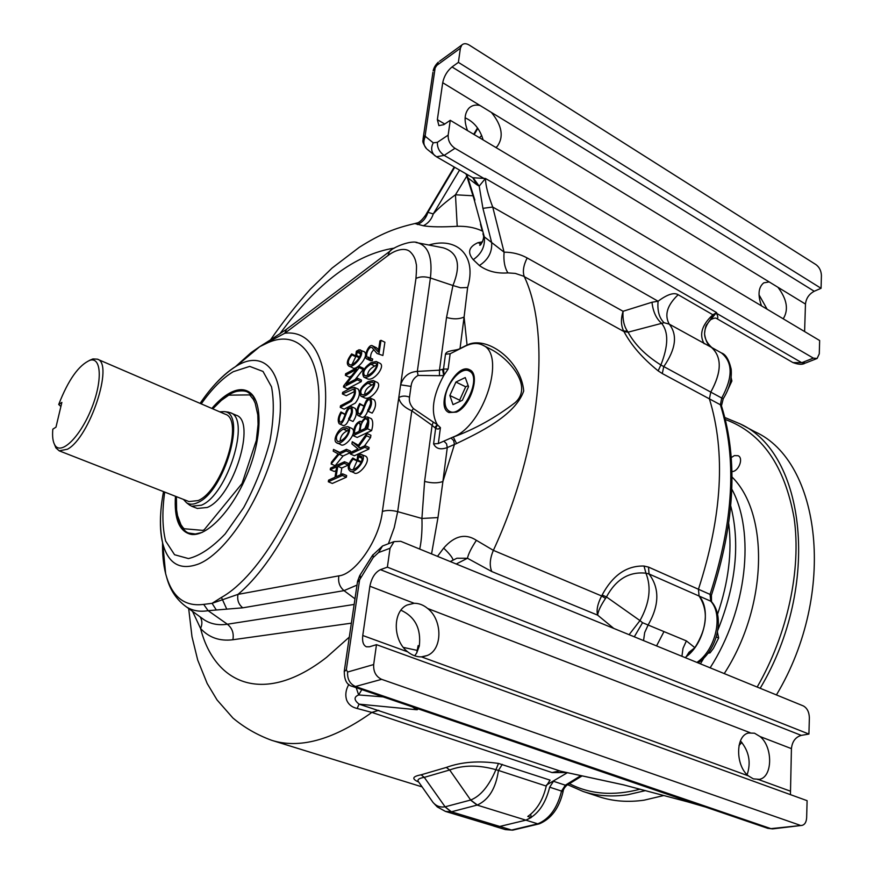 <?xml version="1.0" encoding="UTF-8"?>
<svg xmlns="http://www.w3.org/2000/svg" width="874" height="874" viewBox="0 0 874 874"><rect width="100%" height="100%" fill="white"/><g stroke="black" fill="none" stroke-linecap="round" stroke-linejoin="round"><path stroke-width="1.31" d="M716.265 636.96L718.657 637.976L717.456 632.284M708.705 652.299L710.049 652.867L713.392 648.421L718.657 637.976M708.027 653.217L710.049 652.867M730.686 380.332L731.888 380.998L731.112 377.546M728.337 388.624L731.888 380.998M531.206 817.529L527.776 816.458C536.887 809.99 543.038 799.863 546.25 786.076L498.442 770.442C495.897 788.195 488.872 799.721 477.357 805.02L451.399 811.804L445.489 811.422L493.919 826.05L499.786 826.454L525.875 820.151L531.206 817.529L530.704 814.262M643.548 640.598L644.684 632.579L648.147 624.943C659.4 605.212 659.706 588.224 649.043 573.989L645.941 573.202C629.193 571.378 616.039 579.287 606.458 596.931L605.518 598.428L601.629 595.97L602.142 595.008C612.74 575.201 626.702 565.544 644.029 566.046L648.519 567.095L649.043 573.989L699.091 596.046L698.446 589.262L710.07 594.418L710.737 601.181L699.091 596.046C711.611 609.418 704.378 643.679 685.97 656.931L694.874 647.689C707.241 627.903 708.65 610.686 699.091 596.046L698.446 589.262C722.208 515.857 725.857 452.393 709.404 398.861L662.295 373.559L663.737 366.687C675.886 349.054 677.721 334.873 669.255 324.145L711.425 347.36C722.044 356.996 721.826 371.909 710.77 392.109C721.585 372.532 722.044 357.783 712.135 347.841C702.576 339.265 702.106 329.749 710.726 319.272L707.033 324.287C705.995 324.833 705.165 327.99 704.542 333.759C705.591 340.936 708.006 345.536 711.764 347.579M648.519 567.095L698.446 589.262C722.208 515.857 725.857 452.393 709.404 398.861L710.77 392.109L721.727 398.031C732.991 377.295 732.904 362.273 721.465 352.965L711.36 347.284M546.534 784.994L567.401 772.703M566.855 772.583L552.062 772.561L371.821 712.408L357.16 708.486C351.807 707.219 348.278 704.324 346.552 699.79C345.088 694.666 345.864 689.52 348.879 684.364M418.624 782.011C411.457 778.887 412.288 776.483 421.115 774.812L446.297 767.438C461.428 761.888 478.832 760.555 498.508 763.439L550.063 780.143L546.25 786.076M662.295 373.559L658.155 370.86C642.587 358.274 631.203 345.186 623.981 331.585L523.22 276.064L515.256 273.398L507.903 272.896C496.814 273.737 487.299 271.268 479.367 265.521L473.227 259.665C467.186 252.51 468.748 246.85 477.925 242.688L482.601 241.814M644.029 566.046L645.941 573.202C651.589 587.361 649.601 603.158 639.976 620.595L642.543 622.703L686.385 640.893L694.874 647.689L689.04 652.212L685.533 657.761M687.543 655.653L685.784 657.128M502.288 764.379L498.442 770.442L495.919 769.677C488.916 786.065 480.492 796.181 470.671 800.027L477.357 805.02M498.508 763.439L495.919 769.677C478.712 764.837 463.296 764.947 449.673 769.983L470.671 800.027L445.106 806.811L451.399 811.804L499.786 826.454L525.875 820.151C537.488 815.278 545.42 804.299 549.67 787.19L553.471 781.269L565.336 785.191L580.871 775.62M451.192 811.837L444.975 806.833C440.212 807.587 436.213 806.101 432.98 802.376L431.647 800.475M446.297 767.438L449.673 769.983L424.283 777.357C419.367 778.155 417.324 779.466 418.176 781.312L418.897 782.328M428.861 245.015C456.774 236.614 477.248 255.295 467.634 287.524L464.094 317.022C459.156 319.261 453.3 319.403 446.538 317.448L452.94 285.514L460.5 287.764L467.634 287.524M467.011 345.361L469.141 344.105C489.101 336.905 521.166 361.486 523.712 390.995C515.147 415.937 477.586 433.318 456.578 443.544L454.436 444.462L442.899 481.519L437.983 517.572L431.559 553.908M403.373 647.416L417.215 650.398M437.503 556.345L443.664 548.118C454.502 535.751 465.405 533.151 476.396 540.318L493.373 550.358L601.629 595.97C597.597 603.759 596.265 610.15 597.641 615.143L491.789 571.541L467.47 558.268C468.322 554.029 471.294 548.053 476.396 540.318M482.24 231.009L481.028 230.441C474.069 227.426 466.126 226.049 457.211 226.3C441.905 227.164 430.62 226.989 423.355 225.765L414.899 223.547L417.127 222.979M200.113 616.858C202.298 620.376 202.451 624.244 200.561 628.461L192.542 611.363M361.825 689.608L358.657 694.939C353.773 696.971 353.904 700.041 359.039 704.138L560.638 771.207M708.639 322.102L715.915 313.296M623.981 331.585L628.089 332.186L664.054 322.714L669.255 324.145C664.196 314.979 667.179 305.179 678.18 294.724C674.04 292.178 667.343 294.341 658.078 301.235L492.728 207.04C487.976 194.694 485.551 185.179 485.474 178.493L716.658 312.608L712.867 314.771L710.726 319.272M507.903 272.896C504.648 267.641 503.38 260.736 504.09 252.171C512.481 252.182 520.172 254.105 527.153 257.961L623.053 311.275L651.993 302.24C653.031 311.603 656.199 318.595 661.509 323.227C668.676 331.847 668.457 345.776 660.875 364.993L710.77 392.109L709.404 398.861L720.384 404.76L721.585 406.257C738.224 459.844 734.848 522.827 711.436 595.216M658.155 370.86L660.875 364.993C645.602 355.401 634.677 344.465 628.089 332.186L627.412 331.202L623.621 330.962C620.944 325.543 620.748 318.977 623.053 311.275C622.517 319.371 623.97 326.013 627.412 331.202M629.105 634.688L639.976 620.595L606.458 596.931L602.142 595.008M421.115 774.812L424.283 777.357L445.106 806.811M419.717 549.069C421.825 539.629 422.306 526.869 421.913 518.468L437.983 517.572M424.6 481.421L432.095 425.354L411.796 410.846L397.681 511.651L421.913 518.468L424.6 481.421C431.701 483.267 437.798 483.3 442.899 481.519L447.28 447.575L454.436 444.462L453.682 440.638L451.028 437.983L453.355 437.033C474.844 429.167 495.416 417.728 515.059 402.706C534.09 385.915 507.696 357.553 490.675 349.196L482.437 345.022C506.603 353.926 484.174 425.605 453.267 436.989L438.333 443.566L433.58 443.872C435.995 448.788 440.562 450.012 447.28 447.575L446.538 443.774L443.883 441.13M416.057 242.535L418.078 242.906C428.555 246.304 432.663 258.005 430.401 277.998L452.94 285.514C461.297 264.92 458.052 252.357 443.216 247.823L440.649 247.32M456.228 564.003L467.47 558.268L456.905 558.224L454.119 559.633M453.093 560.136C452.677 557.754 449.531 553.745 443.664 548.118M383.118 696.884L358.657 694.939L356.199 687.685M412.506 706.924L416.395 709.71L359.039 704.138L357.16 708.486M424.72 216.654L427.889 212.316C426.184 218.107 422.699 222.193 417.444 224.552M454.699 167.295L427.889 212.316L433.264 213.944C431.559 219.352 428.249 223.285 423.355 225.765M459.56 170.102L433.264 213.944C438.519 208.099 445.915 201.708 455.463 194.782L457.211 226.3M466.803 176.089L455.463 194.782L473.151 195.787M482.951 233.751L483.213 234.767C485.125 238.285 479.728 247.364 479.695 244.884L481.268 243.912L477.925 242.688M479.367 265.521C488.238 259.775 492.324 252.105 491.647 242.502L484.316 236.876L474.145 199.501L484.316 236.876C485.267 246.239 481.563 253.842 473.227 259.665M482.929 208.34L491.647 242.502L504.09 252.171L492.728 207.04L482.929 208.34L479.192 186.107L476.767 184.687L472.812 177.761M416.395 709.71L416.636 709.721C418.045 709.786 417.739 709.36 415.718 708.432L413.73 707.339M804.845 363.289C802.332 364.819 798.366 364.578 792.937 362.568L801.742 362.71L716.538 313.307C718.231 317.087 718.22 318.802 716.516 318.442C715.751 317.732 713.861 318.103 710.846 319.567M664.054 322.714C659.236 317.983 657.248 310.816 658.078 301.235L651.993 302.24M613.821 628.439L597.641 615.143C598.122 611.123 600.744 605.551 605.518 598.428M634.306 636.818L642.543 622.703M354.975 598.81L344.017 590.638L242.743 607.823L208.121 610.675C199.785 612.051 192.52 610.773 186.326 606.84L204.276 619.885C210.863 624.091 218.555 625.533 227.371 624.222L208.121 610.675L203.686 604.382C184.338 606.906 171.643 596.636 165.623 573.584C163.362 564.549 162.345 554.247 162.564 542.667M434.76 427.681L437.229 424.6L433.264 422.087L432.095 425.354L435.984 428.642L438.18 429.101L440.43 427.648L437.229 424.6C430.467 412.266 432.641 395.911 443.73 375.547L448.133 369.047L443.511 369.057L439.48 370.194L446.538 317.448M459.997 348.802L464.094 317.022L467.066 345.022L460.03 348.562C455.966 350.987 446.625 349.939 445.489 354.178L450.143 353.762L464.837 346.366C471.523 343.045 477.39 342.597 482.437 345.022M287.874 328.263L286.508 329.301L284.771 333.267L387.958 255.558C395.059 250.03 404.924 247.134 410.059 251.679C413.478 254.935 415.511 258.966 416.144 263.762C416.69 264.56 416.625 269.454 415.958 278.445L400.631 384.822L411.031 386.406C411.578 381.457 413.915 377.797 418.067 375.416L417.324 371.406L439.48 370.194L439.469 375.689L443.73 375.547L442.517 369.363M476.767 184.687L468.049 178.034L466.574 175.488L474.058 199.185M687.477 801.797L623.14 784.765L559.393 770.934L552.062 772.561M699.779 805.347L687.292 801.742M705.307 806.986L688.035 801.95M414.221 707.514L700.172 805.467M412.998 707.088L414.702 708.082M472.758 177.728L485.474 178.493M816.458 358.733L805.5 363.038L801.742 362.71L813.355 358.132L454.972 148.307C450.197 144.953 447.925 140.55 448.165 135.109L437.415 142.298C437.164 147.706 439.414 152.076 444.167 155.386L484.611 178.831M485.245 178.689L479.192 186.107L473.26 177.946M387.379 567.15L808.92 734.062L809.368 717.762C809.138 711.982 807.128 708.038 803.315 705.919L400.707 541.301L394.076 541.607L390.044 548.26L387.379 567.15L380.43 569.662C375.088 572.35 371.581 577.878 369.888 586.225L362.765 635.496C362.065 641.549 363.278 645.318 366.403 646.793L369.44 646.793L376.476 644.662L807.106 800.671L806.647 817.671C806.374 822.041 804.856 824.608 802.092 825.384L770.912 828.639L355.434 686.505L352.692 686.483L414.462 707.59M767.121 309.221L759.014 294.811M461.8 45.044C463.712 43.263 466.181 43.263 469.229 45.066L816.054 264.68C819.419 267.258 821.199 270.864 821.418 275.485L821.068 288.3L458.391 62.382L460.39 48.223L461.8 45.044L439.567 61.246M483.125 139.906C479.99 129.199 473.992 121.836 465.121 117.815M272.022 338.904L286.508 329.301L390.962 250.423M260.889 345.929L284.771 333.267C314.837 329.301 332.907 367.659 322.877 429.167C313.067 490.5 275.408 563.173 237.99 594.375L212.076 603.333L203.686 604.382M251.395 352.408L259.709 346.672L268.187 342.575L270.864 339.625L259.807 346.607L236.428 366.053C266.494 347.59 287.863 375.82 277.976 431.68C268.537 487.364 229.272 551.789 198.617 563.97C180.317 570.733 168.376 563.959 162.793 543.661C160.565 534.833 159.898 524.411 160.783 512.383M216.184 609.779L212.076 603.333L221.45 597.423C260.365 575.769 305.605 497.339 316.257 430.532C327.335 363.529 303.191 327.237 268.187 342.575M242.743 607.823C238.569 604.426 236.996 599.946 237.99 594.375L338.872 575.846C337.888 581.953 339.593 586.88 344.017 590.638L357.018 585.077M433.264 422.087L413.424 408.606L411.796 410.846C403.974 407.317 399.637 402.892 398.795 397.561L382.375 511.487C379.382 540.263 354.888 574.524 338.872 575.846M445.172 397.703C444.374 404.924 445.915 409.524 449.804 411.479C462.707 418.275 482.645 376.945 469.262 371.068C461.592 366.195 446.712 382.812 445.172 397.703M418.067 375.416L439.469 375.689M413.424 408.606C410.114 404.837 408.803 401.013 409.513 397.146C405.591 395.627 402.007 395.769 398.795 397.561L400.631 384.822C403.427 376.399 408.988 371.92 417.324 371.406L430.401 277.998C424.742 276.337 419.935 276.49 415.958 278.445M416.745 652.867L418.133 645.602L419.312 646.039L416.745 652.867L414.746 655.817M465.82 173.708L466.192 174.483M474.866 200.08L466.782 174.276M400.958 610.216C415.128 616.782 421.257 628.723 419.312 646.039M381.643 679.338C375.951 676.618 373.296 671.68 373.679 664.546L347.612 672.03C347.197 679.032 349.797 683.861 355.434 686.505L381.643 679.338L799.874 825.187M740.442 740.89C749.018 751.083 751.247 762.357 747.128 774.725M813.355 358.132L817.114 358.482L819.277 353.839L819.648 340.532L450.252 120.306L448.165 135.109M761.516 305.878C757.605 294.953 758.348 287.284 763.745 282.859L769.175 281.92L777.936 287.273C787.037 299.301 788.796 309.822 783.224 318.813M467.535 130.608C463.854 120.841 464.367 113.314 469.065 108.026C471.949 105.339 475.587 104.487 480.012 105.481L491.428 112.451C502.146 125.659 504.025 137.043 497.088 146.581L495.897 147.509M350.201 452.677L343.045 455.999L335.157 465.722L331.17 464.007L339.057 454.272L346.202 450.929L350.201 452.677L350.452 451.071L346.454 449.323L339.309 452.666L333.507 449.433L339.778 452.448M347.896 426.643L351.861 428.424C358.285 432.138 344.356 448.744 340.543 444.451L336.577 442.714C332.065 440.507 338.631 428.293 343.482 427.364L347.896 426.643C354.298 430.358 340.368 447.007 336.577 442.714M363.955 406.148L360.154 404.411C357.827 408.661 357.357 411.807 358.722 413.861C363.278 414.298 364.229 399.702 368.73 398.271L370.423 398.107C372.455 401.745 371.701 406.148 368.162 411.304L367.703 410.223C370.598 405.897 371.286 402.39 369.778 399.702C364.95 398.555 363.671 417.04 357.958 415.521C356.144 412.692 356.712 408.704 359.673 403.548L363.999 406.028M363.595 407.175L362.186 410.889M370.423 398.107L374.389 399.942C376.432 403.591 375.689 407.983 372.149 413.129L368.162 411.304M370.478 403.908L368.369 409.316M367.899 410.671C366.075 415.543 364.087 417.761 361.934 417.313L357.958 415.521M376.202 361.486L380.124 363.366C385.532 366.359 374.214 381.217 367.757 378.977L363.846 377.142C361.202 372.761 363.595 367.932 371.035 362.634L376.202 361.486C381.588 364.48 370.281 379.371 363.846 377.142M372.313 360.689L370.51 360.711L366.621 358.853C363.322 356.69 368.872 343.089 372.63 345.896L378.267 351.938L379.939 340.893L380.998 340.325L384.888 342.226L382.888 355.5L377.055 353.511L372.095 347.677C369.178 345.394 364.851 355.489 367.441 357.204L372.685 358.985L372.313 360.689L368.413 358.821L366.621 358.853M372.63 345.896L376.519 347.776L378.573 349.906M373.974 349.687C371.548 351.676 370.434 354.451 370.631 358.001M371.603 430.609L357.171 437.448L353.172 435.678C353.457 427.692 355.784 422.885 360.143 421.257L361.257 422.12L365.627 417.051L367.484 416.974C369.112 419.4 369.145 423.344 367.583 428.795L371.603 430.609C373.154 425.157 373.111 421.213 371.472 418.788L367.484 416.974M360.416 447.827L358.46 446.964L366.534 435.765L366.883 433.46L370.904 435.263L370.554 437.557L364.524 445.915M364.775 447.313L365.026 445.685L369.068 447.466L368.817 449.105L354.363 455.758L350.354 453.999L364.775 447.313L368.817 449.105M366.883 433.46L357.663 446.243L352.255 441.741L358.373 445.259M357.073 460.827L353.358 469.272M361.323 462.368L356.931 460.762L357.979 460.292L358.526 456.741L360.121 456.01L361.65 456.676M356.931 460.762L357.728 455.583L360.558 454.283L365.824 456.239C372.106 460.729 357.816 476.953 354.025 472.714L349.982 470.977C346.978 468.508 347.907 464.181 352.779 457.998L356.985 460.456M359.411 357.848L355.609 356.024L356.373 351.217L359.061 349.753L364.305 351.741C369.778 356.111 355.838 371.625 352.495 367.714L348.628 365.889C346.191 363.715 347.197 359.727 351.643 353.915L355.489 355.751L355.762 356.756L352.167 364.152M361.235 381.665L347.371 388.843L343.493 387.04L357.324 379.84L361.235 381.665L361.475 380.103L357.575 378.278L346.093 384.254L359.236 367.648L359.422 366.457L363.311 368.293L363.125 369.494L355.161 379.534M351.468 375.962L349.229 377.142L345.361 375.328L356.712 369.331L343.679 385.827L343.493 387.04M354.582 391.465L346.279 395.704L342.389 393.923L353.631 389.116C355.357 392.404 354.221 396.272 350.212 400.729L340.489 405.787L340.237 407.371L344.148 409.141L355.357 403.056C359.411 397.594 360.372 392.961 358.231 389.149L354.32 387.335C356.45 391.148 355.489 395.791 351.435 401.253L340.237 407.371M355.292 408.453C357.258 412.058 356.505 416.395 353.03 421.476L349.087 419.695C352.55 414.604 353.315 410.267 351.348 406.65L355.292 408.453M351.315 412.681L349.524 417.39M348.879 419.192C347.295 423.628 345.394 425.736 343.154 425.529L339.221 423.77C337.462 420.973 338.041 417.04 340.936 411.96L345.164 414.287M344.476 416.232L343.569 418.679M373.253 380.529L377.197 382.386C382.681 385.39 371.483 400.314 364.884 398.02L360.94 396.195C358.22 391.771 360.612 386.909 368.118 381.599L373.253 380.529C378.715 383.522 367.517 398.478 360.94 396.195M346.399 477.182L332.328 483.453L328.318 481.771L342.357 475.467L346.399 477.182L346.65 475.554L342.619 473.839L336.108 476.767L337.768 466.301L344.258 463.318L344.509 461.734L348.529 463.46L348.278 465.055L341.778 468.016L340.729 474.691M336.042 470.627L334.229 471.447L330.241 469.742L336.643 466.814L334.993 477.27L328.569 480.154L328.318 481.771M226.792 609.211L221.45 597.423M437.492 424.928L435.645 428.358L433.58 443.872M445.489 354.178L443.511 369.057L444.101 374.935M465.951 173.795L467.131 176.581M421.443 656.866C416.723 657.008 412.146 655.336 407.732 651.862C392.688 640.544 392.437 611.374 407.109 605.016L414.156 603.279C418.963 603.246 423.464 604.983 427.67 608.479C442.725 620.092 442.648 649.601 427.277 655.5L421.443 656.866L748.308 775.839C735.22 765.427 735.537 735.405 748.548 733.013L754.491 733.199L760.118 736.574C773.097 747.106 772.736 777.172 759.375 779.346L753.366 778.876L748.308 775.839M373.679 664.546L376.476 644.662M804.604 331.563L805.467 304.076C806.145 298.307 809.062 294.035 814.229 291.261L821.068 288.3M450.252 120.306L443.817 124.665L438.901 125.627L437.361 119.662L442.703 82.713C444.058 76.246 447.16 70.991 452.033 66.948L458.391 62.382M808.92 734.062L801.272 735.384C795.493 737.077 792.215 741.491 791.429 748.636L790.435 794.63M333.507 449.433L333.223 451.181L338.172 453.89L331.464 462.204L331.17 464.007M339.057 454.272L343.045 455.999M382.888 355.5L377.055 353.511M378.977 353.609L380.998 340.325M353.172 435.678L367.583 428.795M366.534 435.765L370.554 437.557M352.255 441.741L351.916 443.883L358.023 448.963L350.594 452.415L350.354 453.999M365.026 445.685L359.771 448.133L358.46 446.964M357.084 460.882L353.052 459.134C349.119 464.072 348.289 467.47 350.54 469.316C353.566 472.255 365.551 461.614 360.984 456.108L360.121 456.01M361.781 454.469C368.041 458.959 353.762 475.216 349.982 470.977M355.762 356.756L351.916 354.92C348.311 359.564 347.426 362.71 349.272 364.371C351.872 367.397 363.639 356.002 359.618 351.435L358.646 351.37L360.307 352.167M360.449 349.884C365.9 354.254 351.971 369.8 348.628 365.889M359.422 366.457L345.612 373.777L345.361 375.328M359.236 367.648L363.125 369.494M342.389 393.923L342.641 392.36L350.649 388.22L354.32 387.335M345.099 414.473L341.406 412.812C339.123 417.007 338.631 420.121 339.953 422.142C344.509 422.24 345.339 408.213 349.731 406.814L351.348 406.65M349.087 419.695L348.65 418.624C351.479 414.363 352.167 410.9 350.736 408.224C346.006 407.35 344.487 425.78 339.221 423.77M344.509 461.734L330.492 468.169L330.241 469.742M337.768 466.301L341.778 468.016M344.258 463.318L348.278 465.055M346.202 450.929L346.454 449.323M343.209 429.09L347.175 428.435C352.211 431.811 340.904 443.708 337.288 441.13C335.103 437.219 337.08 433.209 343.209 429.09L347.164 430.849L348.311 430.369M360.154 404.411L359.673 403.548M370.794 364.185L375.47 363.06C379.906 365.714 369.833 377.186 364.545 375.547C362.481 372.182 364.567 368.402 370.794 364.185L374.706 366.042L376.366 365.266M368.413 358.821L368.784 357.116M365.376 418.69L366.763 418.58C367.987 420.449 368.009 423.475 366.84 427.659L360.317 430.773C360.307 425.485 361.989 421.454 365.376 418.69L367.725 419.749M354.462 433.58C354.462 429.167 355.751 425.638 358.351 422.983L359.706 422.885C360.394 424.84 360.263 427.637 359.323 431.253L354.462 433.58M362.087 458.293L358.526 456.741M353.052 459.134L352.779 457.998M357.979 460.292L361.53 461.833M355.609 356.024L356.603 355.5L357.116 352.2L358.646 351.37M351.916 354.92L351.643 353.915M356.603 355.5L359.793 357.018M360.514 353.817L357.116 352.2M357.324 379.84L357.575 378.278M341.406 412.812L340.936 411.96M367.878 383.173L372.532 382.102C377.022 384.789 367.047 396.272 361.639 394.589C359.509 391.191 361.596 387.39 367.878 383.173L371.821 385.019L373.471 384.265M342.357 475.467L342.619 473.839M211.847 408.431C217.659 401.679 223.405 396.665 229.097 393.398C237.269 388.799 244.163 388.482 249.767 392.426C262.823 401.636 262.178 438.213 247.222 474.243C232.418 510.329 206.941 536.931 191.089 534.375C179.268 531.621 174.057 518.927 175.456 496.279M340.183 440.889C340.379 436.487 342.706 433.143 347.164 430.849M367.604 375.23C367.845 371.494 370.215 368.435 374.706 366.042M364.917 428.577L367.757 421.639M359.061 431.374L359.859 427.79M364.677 394.316C364.873 390.492 367.255 387.39 371.821 385.019M191.209 533.839L193.624 534.506M251.712 394.13L249.516 392.918M492.27 825.559L499.786 826.454L511.618 830.038L537.783 823.832C549.418 819.014 557.339 808.089 561.534 791.068L549.67 787.19M731.833 489.178C755.355 532.113 747.051 610.172 710.147 667.823C747.051 610.172 755.355 532.113 731.833 489.178M724.251 673.592C767.842 606.359 769.273 513.584 732.03 477.018M731.265 457.572L734.368 455.605L738.137 455.715C743.872 458.14 738.563 471.742 731.953 471.567M663.89 795.504L644.094 800.18C627.969 802.463 612.98 801.327 599.127 796.76L583.034 791.44C596.8 795.985 611.724 797.077 627.794 794.717L645.493 790.599M760.183 688.286C821.8 585.077 805.194 452.776 740.038 423.835L754.994 431.8C820.511 461.002 837.729 592.638 776.429 694.928M741.862 742.419L739.011 745.478M212.775 408.835L221.362 400.368L228.759 395.146L249.713 394.906L253.373 399.396L255.175 403.111L257.797 414.866L258.081 424.469L256.322 440.474L242.065 483.508L204.276 529.677L202.834 530.376L184.097 528.748L182.742 527.284L180.929 524.684L177.553 515.715L176.592 509.87L176.395 496.651M235.914 415.128C256.956 420.547 233.456 497.262 207.225 507.477L197.295 508.439M456.447 412.102C470.66 406.563 480.766 373.908 469.622 369.789C455.725 361.88 434.17 406.727 449.028 412.55L456.447 412.102M455.922 382.047L465.241 377.568L468.54 386.658L462.379 400.281L453.005 404.64L449.848 395.496L455.922 382.047L465.689 386.8L459.637 400.183L449.848 395.496M468.169 385.631L465.689 386.8M459.637 400.183L460.052 401.363M59.203 450.831L188.981 501.567L198.125 500.573C222.433 490.849 244.502 419.291 225.131 414.156L97.342 359.159C114.275 363.06 89.727 437.765 67.418 449.236L59.203 450.831L55.903 447.892L54.439 444.309M60.885 406.508L58.711 404.476C68.325 379.819 78.791 365.059 90.12 360.208C101.766 356.865 102.542 382.309 90.874 410.081C79.414 437.94 60.721 455.551 54.822 445.019C52.844 441.643 52.178 436.355 52.822 429.167L55.98 427.157L61.868 402.401L58.711 404.476M89.377 360.427L92.917 358.941L97.342 359.159M183.42 499.393L186.512 502.714C189.549 504.724 193.296 504.669 197.743 502.572C224.476 491.854 247.102 412.648 224.203 411.621L219.691 411.807M188.904 504.571L191.625 506.232L201.413 505.205C227.513 494.924 251.133 418.231 230.31 412.703L227.273 411.993M470.529 800.071L477.149 805.096L537.783 823.832L539.476 823.767C551.341 818.676 559.196 808.035 563.02 791.855L561.534 791.068L565.336 785.191L567.313 784.983L582.128 775.894M378.77 710.333L371.821 712.408L369.123 714.375C331.617 740.3 299.116 748.942 271.639 740.3L422.087 786.884M527.153 257.961C523.417 265.456 522.466 271.683 524.302 276.621C551.265 333.639 541.104 447.379 493.373 550.358C489.855 558.617 489.32 565.675 491.789 571.541M279.756 333.988C317.131 282.848 355.357 254.214 394.425 248.085M349.305 637.102L326.548 657.368C265.139 705.296 215.179 685.5 200.561 628.461C208.93 637.616 219.702 641.385 232.877 639.746L351.37 623.173M704.182 343.766C698.96 334.611 701.855 324.953 712.867 314.771L678.18 294.724M681.928 656.287L682.987 648.388L686.385 640.893M624.014 784.95L623.14 784.765M456.578 443.544L453.267 436.989M480.46 224.083L482.12 230.518M474.178 134.563L477.849 128.391M354.145 604.447L227.371 624.222C232.211 628.1 234.035 633.279 232.877 639.746M382.375 511.487C386.516 510.066 391.618 510.121 397.681 511.651L394.229 527.667L388.406 543.759M479.465 137.721L481.705 135.492M687.882 801.906L623.665 784.907M772.616 828.891L767.765 828.323L773.129 828.825L801.545 825.449M412.736 707L416.636 709.721M454.972 148.307L444.167 155.386L436.476 156.774L472.605 177.63M436.902 65.299L438.322 62.152C435.558 64.807 433.832 67.713 433.143 70.881L436.902 65.299L460.39 48.223M432.936 72.334L423.256 137.666L425.201 135.306L435.077 68.401M387.958 255.558L389.586 251.45C392.371 247.571 411.796 239.41 418.078 242.906L440.365 247.266M235.467 366.654L250.925 352.768M440.43 427.648L438.333 443.566M448.133 369.047L450.143 353.762M347.612 672.03L346.322 669.724L344.181 671.724M384.669 545.168L382.528 545.988L378.486 552.587L390.044 548.26M423.049 139.042L423.256 137.666C423.781 140.878 420.481 139.949 426.61 148.798C423.398 145.313 423.016 141.206 425.441 136.464L433.275 142.833C430.806 147.63 431.199 151.781 434.422 155.288L435.001 155.78M212.906 386.701C220.718 377.666 228.496 370.827 236.231 366.173C223.405 374.356 211.366 386.756 200.113 403.384M409.513 397.146L411.031 386.406M346.322 669.724L359.585 579.877L357.433 582.226M437.415 142.298L433.275 142.833M425.201 135.306L425.441 136.464M372.925 554.728L373.209 557.514L378.486 552.587M359.585 579.877L373.209 557.514M801.272 735.384L380.43 569.662M805.467 304.076L777.936 287.273M769.175 281.92L491.428 112.451M480.012 105.481L442.703 82.713M452.033 66.948L814.229 291.261M437.361 119.662L444.746 124.042M427.288 149.356L436.476 156.774M201.26 403.875C211.759 388.93 222.422 378.202 233.26 371.69L249.713 366.392L263.019 371.45L271.519 386.843C274.36 401.931 273.77 420.35 269.716 442.102C263.653 464.75 254.979 486.578 243.693 507.597L225.153 533.948C212.043 547.637 199.818 555.853 188.456 558.573L174.571 554.739L165.623 541.017C162.335 527.557 162.029 511.246 164.705 492.073M360.121 574.961L360.35 577.823M758.414 779.51L790.085 791.046M362.765 635.496L407.732 651.862M427.67 608.479L750.121 732.718M414.156 603.279L369.888 586.225M791.429 748.636L760.118 736.574M358.351 422.983L360.372 423.89M663.661 632.219L656.56 645.908M493.591 826.028L505.401 829.601L512.896 830.103L539.072 823.898M721.465 352.965C725.726 354.32 728.96 359.717 731.167 369.145C732.03 378.923 729.386 388.766 723.257 398.664L721.727 398.031L720.384 404.76C737.066 458.173 733.636 521.396 710.07 594.418L711.414 595.281L711.512 601.705M696.917 662.416C715.861 649.764 723.606 614.772 710.737 601.181L711.775 602C724.841 617.131 717.554 649.852 698.064 662.885M717.554 614.247C728.479 582.281 732.204 552.117 728.73 523.766M700.402 663.836L703.974 657.914M717.86 630.067C735.963 584.793 740.267 543.464 730.773 506.068M569.531 783.727C590.114 794.357 613.657 796.17 640.172 789.178M757.168 687.051C787.682 634.043 801.392 569.575 794.149 518.337C784.754 465.766 761.822 432.827 725.344 419.52M202.102 532.441L195.306 533.992L189.33 533.118L191.264 533.85M212.644 408.781C226.344 393.803 235.63 391.312 238.121 391.159C242.415 390.602 245.583 390.918 247.637 392.087L252.52 395.649L256.246 401.527M445.489 811.422L437.273 806.921L432.98 802.376L418.296 781.476M454.229 167.021L425.616 215.113C418.788 224.64 416.122 222.87 414.899 223.547C394.895 228.19 381.162 233.533 359.29 247.298L332.044 268.1L310.445 289.086C296.461 304.676 283.165 321.588 270.558 339.822M271.639 740.3C257.164 734.968 244.261 727.539 232.91 718.013L217.058 699.954L207.204 683.555L197.71 660.067L191.996 636.753L188.675 608.555M623.512 784.874L560.026 771.097M450.263 561.556L453.912 559.731M473.708 134.29L477.499 127.91M767.765 828.323L705.853 807.161M792.937 362.568L716.516 318.442M163.536 491.625C159.713 511.421 159.472 528.77 162.793 543.661L165.623 573.584L167.262 579.418C170.703 590.955 177.061 600.088 186.326 606.84M394.076 541.607L382.528 545.988L372.51 555.372L359.695 575.638L357.564 581.319L344.301 670.937C344.148 680.136 346.945 685.314 352.692 686.483M497.088 146.581L495.755 147.433M427.277 655.5L422.95 656.724M759.375 779.346L757.889 779.564M360.143 421.257L361.388 421.825M251.264 393.693L249.767 392.426M192.935 534.517L191.089 534.375M563.042 791.768C563.227 789.561 564.528 787.365 566.931 785.191M512.557 830.147L505.401 829.601M721.454 405.842L723.235 398.708M567.729 784.743L583.034 791.44M740.038 423.835L724.841 417.51M247.637 392.087L249.582 392.95M189.33 533.118C183.704 532.506 174.112 519.418 176.264 496.596M54.822 445.019L55.903 447.892M90.12 360.208L92.917 358.941M186.512 502.714L189.877 505.314M224.203 411.621L228.42 412.135M191.625 506.232L197.469 508.504M230.31 412.703L236.089 415.205"/></g></svg>
